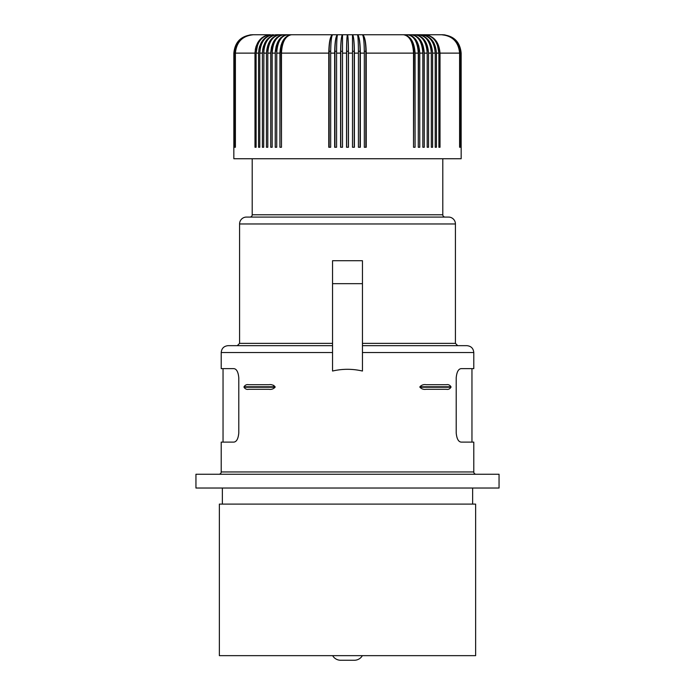 <?xml version="1.0" encoding="UTF-8"?>
<svg xmlns="http://www.w3.org/2000/svg" width="695" height="695" viewBox="0 0 695 695"><rect width="100%" height="100%" fill="white"/><g stroke="black" fill="none" stroke-linecap="round" stroke-linejoin="round"><path stroke-width="1.04" d="M219.368 504.101L475.632 504.101L475.632 655.654L219.368 655.654L219.368 504.101M235.092 147.271L235.092 53.124C236.178 41.961 242.277 35.836 253.38 34.75L270.407 34.75C261.042 35.836 255.899 41.961 254.987 53.124L254.987 147.271L256.116 147.271L256.116 53.124L257.541 45.123A16.532 13.865 90 0 1 270.407 34.75L252.207 34.75C241.061 35.836 234.936 41.961 233.841 53.124L233.841 158.747L461.159 158.747L461.159 53.124C460.064 41.961 453.939 35.836 442.793 34.75L418.312 34.75L442.793 34.75M332.549 283.664L332.549 371.034C342.513 368.724 352.487 368.724 362.451 371.034L362.451 260.703L332.549 260.703L332.549 283.664L362.451 283.664M455.425 223.964L239.575 223.964A6.889 6.889 0 0 1 246.464 217.075L448.536 217.075A6.889 6.889 0 0 1 455.425 223.964L455.425 343.365L362.451 343.365M239.575 223.964L239.575 343.365L237.282 345.667M235.092 53.124L234.571 53.124C235.648 41.961 241.704 35.836 252.728 34.75L253.38 34.75C242.459 35.836 236.465 41.961 235.396 53.124L235.396 147.271M255.282 49.536L256.16 46.087M257.584 42.908L259.504 40.128M261.841 37.843L264.508 36.149M234.571 53.124L234.571 147.271M332.549 345.667L228.099 345.667C223.912 346.075 221.618 348.369 221.21 352.547L221.21 368.628L233.868 368.628C236.604 368.941 238.246 372.007 238.793 377.811L238.793 432.924C238.246 438.727 236.604 441.785 233.868 442.107L221.21 442.107L221.21 471.957A2.294 2.294 0 0 1 218.908 474.251M476.092 474.251A2.294 2.294 0 0 1 473.79 471.957L473.79 442.107L461.132 442.107C458.396 441.785 456.754 438.727 456.207 432.924L456.207 377.811C456.754 372.007 458.396 368.941 461.132 368.628L473.79 368.628L473.79 352.547C473.382 348.369 471.088 346.075 466.901 345.667L362.451 345.667M426.044 384.7C423.637 384.318 421.596 385.013 419.902 386.767L419.902 387.228C421.596 388.983 423.637 389.669 426.044 389.296C423.637 389.669 421.596 388.983 419.902 387.228L450.986 387.228C449.813 388.983 448.284 389.669 446.399 389.296C448.284 389.669 449.813 388.983 450.986 387.228L450.986 386.767C449.813 385.013 448.284 384.318 446.399 384.7L426.044 384.7C423.637 384.318 421.596 385.013 419.902 386.767L450.986 386.767C449.813 385.013 448.284 384.318 446.399 384.7M244.014 386.767L244.014 387.228C245.187 388.983 246.716 389.669 248.602 389.296L268.956 389.296C271.363 389.669 273.404 388.983 275.098 387.228L275.098 386.767C273.404 385.013 271.363 384.318 268.956 384.7L248.602 384.7C246.716 384.318 245.187 385.013 244.014 386.767L275.098 386.767M499.053 488.029L195.947 488.029L195.947 474.251L499.053 474.251L499.053 488.029M258.853 49.536L259.704 46.087M261.077 42.908L262.927 40.128M265.186 37.843L267.757 36.149M461.758 442.107L461.132 442.107M461.132 368.628L471.957 368.628L461.132 368.628M233.868 442.107L233.242 442.107M446.399 389.296L426.044 389.296M273.283 385.23L273.882 385.464M275.098 387.228L244.014 387.228C245.187 388.983 246.716 389.669 248.602 389.296M234.363 147.271L234.363 53.124L234.05 147.271M234.05 53.124C235.136 41.961 241.235 35.836 252.337 34.75L246.021 36.018M390.338 217.075L304.662 217.075M423.785 36.149L419.711 34.837L411.258 34.75C418.286 35.836 422.143 41.961 422.838 53.124L419.771 53.124L419.771 147.271L418.277 147.271L418.277 53.124L415.08 53.124L415.08 147.271L413.525 147.271L413.525 53.124C412.934 41.961 409.59 35.836 403.508 34.75L342.513 34.75C341.349 35.836 340.706 41.961 340.593 53.124L340.593 147.271L342.513 147.271L342.513 34.75A16.532 1.729 90 0 0 340.785 51.282L342.513 51.282M340.785 147.271L340.785 51.282M419.771 53.124C419.042 41.961 414.941 35.836 407.47 34.75L403.508 34.75L407.47 34.75A16.532 11.059 90 0 1 418.529 51.282L418.225 51.282M340.611 660.25L354.389 660.25L340.611 660.25A9.183 9.183 0 0 1 332.653 655.654M461.159 53.124L461.054 53.124C459.96 41.961 453.826 35.836 442.663 34.75C453.766 35.836 459.864 41.961 460.95 53.124L460.637 147.271L460.429 53.124L459.908 53.124C458.822 41.961 452.723 35.836 441.62 34.75C452.541 35.836 458.535 41.961 459.603 53.124L459.603 147.271M422.838 53.124L422.838 147.271L424.263 147.271L424.263 53.124C423.49 41.961 419.155 35.836 411.258 34.75L418.312 34.75A16.532 12.849 90 0 1 431.117 49.91L431.256 51.326M432.611 53.124C431.76 41.961 426.991 35.836 418.312 34.75C426.209 35.836 430.544 41.961 431.317 53.124L431.317 147.271L432.611 147.271L432.611 53.124L435.218 53.124L434.61 47.677A16.532 13.379 90 0 0 421.552 34.75C429.849 35.836 434.41 41.961 435.218 53.124L435.218 147.271L436.434 147.271L436.434 53.124C435.548 41.961 430.587 35.836 421.552 34.75L427.243 36.149M430.196 42.908L428.415 40.128M249.931 34.906L252.337 34.75C241.174 35.836 235.04 41.961 233.946 53.124L233.946 147.271M442.793 158.747L442.793 214.772A2.294 2.294 0 0 0 445.087 217.075L249.913 217.075A2.294 2.294 0 0 0 252.207 214.772L252.207 158.747M340.593 53.124L336.58 53.124L336.58 147.271L334.66 147.271L334.66 53.124L330.672 53.124L330.672 147.271L328.77 147.271L328.77 53.124L281.475 53.124L281.475 147.271L279.92 147.271L279.92 53.124L276.723 53.124L276.723 147.271L275.229 147.271L275.281 51.326L276.167 46.087L278.026 41.457L280.693 37.843L283.96 35.541M336.58 53.124C336.632 41.961 336.953 35.836 337.535 34.75A16.532 2.589 90 0 0 334.955 51.282L334.955 147.271M342.513 34.75L276.688 34.75A16.532 12.849 90 0 0 263.883 49.91L263.683 147.271L262.389 147.271L262.389 53.124C263.24 41.961 268.009 35.836 276.688 34.75L283.742 34.75A16.532 11.693 90 0 0 272.049 51.282L272.162 147.271L270.737 147.271L270.737 53.124C271.51 41.961 275.846 35.836 283.742 34.75C276.714 35.836 272.857 41.961 272.162 53.124L272.162 147.271M362.347 655.654A9.183 9.183 0 0 1 354.389 660.25M460.637 53.124C459.543 41.961 453.418 35.836 442.272 34.75C453.296 35.836 459.352 41.961 460.429 53.124M460.95 53.124L460.95 147.271M262.389 53.124L259.782 53.124C260.59 41.961 265.151 35.836 273.448 34.75A16.532 13.379 90 0 0 260.39 47.677L259.782 53.124L259.782 147.271L258.566 147.271L258.566 53.124C259.452 41.961 264.413 35.836 273.448 34.75L273.448 34.75M334.66 53.124C334.834 41.961 335.789 35.836 337.535 34.75M461.054 53.124L461.054 147.271M459.908 53.124L459.908 147.271M459.603 53.124L440.013 53.124L440.013 147.271L438.884 147.271L438.884 53.124C438.032 41.961 433.272 35.836 424.593 34.75A16.532 13.865 90 0 1 437.459 45.123L438.884 53.124L436.434 53.124M431.317 53.124L428.546 53.124L428.546 147.271L427.19 147.271L427.19 53.124C426.452 41.961 422.352 35.836 414.88 34.75A16.532 12.284 90 0 1 427.164 51.282L427.121 51.282M413.525 53.124L366.23 53.124L366.23 147.271L364.328 147.271L364.328 53.124C364.215 41.961 363.572 35.836 362.408 34.75L403.508 34.75A16.532 10.408 90 0 1 413.916 51.282L413.525 147.271M364.328 53.124L360.34 53.124L360.34 147.271L358.42 147.271L358.42 53.124C358.368 41.961 358.047 35.836 357.465 34.75A16.532 2.589 90 0 1 360.045 51.282L360.045 147.271M358.42 53.124L354.407 53.124L354.407 147.271L352.487 147.271L352.487 34.75A16.532 1.729 90 0 1 354.215 51.282L352.487 51.282M352.487 53.124L348.464 53.124L348.464 147.271L346.536 147.271L346.536 53.124C346.596 41.961 346.918 35.836 347.5 34.75A16.532 0.869 90 0 0 346.631 51.282L346.631 147.271M270.737 53.124L267.81 53.124L267.81 147.271L266.454 147.271L266.454 53.124C267.262 41.961 271.823 35.836 280.12 34.75A16.532 12.284 90 0 0 267.836 51.282L267.81 53.124C268.548 41.961 272.649 35.836 280.12 34.75M234.363 53.124C235.457 41.961 241.582 35.836 252.728 34.75M243.189 37.869L243.988 37.356M283.204 34.75L411.796 34.75L283.204 34.75M272.162 53.124L275.229 53.124C275.958 41.961 280.059 35.836 287.53 34.75L332.592 34.75A16.532 3.44 90 0 0 329.152 51.282L330.681 51.282M258.566 53.124L256.116 53.124C256.968 41.961 261.728 35.836 270.407 34.75M266.454 53.124L263.683 53.124C264.456 41.961 268.791 35.836 276.688 34.75M276.723 147.271L276.775 51.282M276.723 53.124C277.366 41.961 280.971 35.836 287.53 34.75A16.532 11.059 90 0 0 276.471 51.282M281.023 45.262L279.92 53.124C280.606 41.961 284.464 35.836 291.492 34.75A16.532 10.408 90 0 0 281.084 51.282L281.527 51.282M281.475 147.271L281.084 51.282M281.475 53.124C282.066 41.961 285.41 35.836 291.492 34.75M328.77 53.124C328.996 41.961 330.273 35.836 332.592 34.75C331.428 35.836 330.785 41.961 330.672 53.124M329.152 147.271L329.152 51.282M348.369 147.271L348.369 51.282L346.631 51.282M348.464 53.124C348.404 41.961 348.082 35.836 347.5 34.75A16.532 0.869 90 0 1 348.369 51.282M354.407 53.124C354.294 41.961 353.651 35.836 352.487 34.75M354.215 147.271L354.215 51.282M360.34 53.124C360.166 41.961 359.211 35.836 357.465 34.75L357.465 34.75M365.848 147.271L365.848 51.282A16.532 3.44 90 0 0 362.408 34.75L362.408 34.75C364.727 35.836 366.004 41.961 366.23 53.124M418.277 53.124C417.634 41.961 414.029 35.836 407.47 34.75M415.08 53.124C414.394 41.961 410.536 35.836 403.508 34.75M418.277 147.271L418.529 51.282M427.164 51.282L427.19 53.124L424.263 53.124C423.49 41.961 419.155 35.836 411.258 34.75A16.532 11.693 90 0 1 422.951 51.282L422.838 147.271M428.546 53.124C427.738 41.961 423.177 35.836 414.88 34.75C423.177 35.836 427.738 41.961 428.546 53.124M440.013 53.124C439.101 41.961 433.958 35.836 424.593 34.75L424.593 34.75M445.069 34.906L442.663 34.75M448.979 36.018L442.272 34.75M451.811 37.869L446.928 35.541L441.62 34.75M433.923 42.908L432.073 40.128M418.833 46.087L415.271 38.92L412.726 36.514L409.868 35.106M410.849 38.92L407.444 35.845M282.917 40.779L285.541 37.356M286.548 36.514L287.556 35.845M270.746 52.221L271.493 46.921L273.691 41.457L277.053 37.356L280.58 35.297M262.667 49.536L263.483 46.087M264.804 42.908L266.585 40.128M332.549 343.365L239.575 343.365M473.79 352.547L362.451 352.547M332.549 352.547L221.21 352.547M473.79 471.957L221.21 471.957M254.987 53.124L235.396 53.124M442.793 214.772L252.207 214.772M346.536 53.124L342.513 53.124M336.58 51.282L334.955 51.282M358.42 51.282L360.045 51.282M364.319 51.282L365.848 51.282M413.473 51.282L413.916 51.282M472.643 504.101L472.643 488.029M222.357 504.101L222.357 488.029M471.957 368.628L471.957 442.107M223.043 368.628L223.043 442.107M455.425 343.365L457.718 345.667"/></g></svg>
